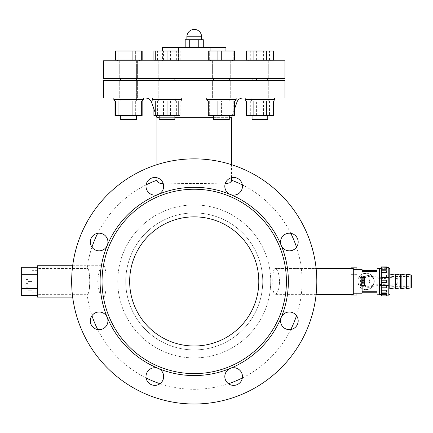 <?xml version="1.0" encoding="UTF-8"?>
<svg xmlns="http://www.w3.org/2000/svg" width="433" height="433" viewBox="0 0 433 433"><rect width="100%" height="100%" fill="white"/><g stroke="black" fill="none" stroke-linecap="round" stroke-linejoin="round"><path stroke-width="0.32" stroke-dasharray="2.17 1.62" d="M185.178 39.712L203.294 39.712M201.589 39.712L186.883 39.712L201.589 39.712M225.939 47.554L162.532 47.554M189.708 47.554L203.294 47.554L189.708 47.554L189.708 39.712M162.532 60.793L225.939 60.793L162.532 60.793L162.532 50.986M178.385 60.008L178.385 50.986M210.086 60.008L210.086 50.986M225.939 60.793L225.939 50.986M210.086 60.793L210.086 47.554M178.385 60.793L178.385 47.554M284.941 60.793L103.53 60.793M252.12 60.793L270.944 60.793L252.12 60.793M248.888 60.793L270.944 60.793L248.888 60.793L248.888 60.008L270.944 60.008L248.888 60.008M213.642 60.793L232.467 60.793L213.642 60.793M167.03 60.793L178.055 60.793L167.03 60.793M136.352 60.793L117.527 60.793L136.352 60.793M139.583 60.793L117.527 60.793L139.583 60.793L139.583 60.008L117.527 60.008L139.583 60.008M174.824 60.793L156.004 60.793L174.824 60.793M221.442 60.793L210.416 60.793L221.442 60.793M213.642 60.008L232.467 60.008L213.642 60.008M153.921 60.008L180.171 60.008L155.263 60.008L178.797 60.008L178.797 50.986L155.263 50.986L180.171 50.986L153.921 50.986M174.824 60.008L156.004 60.008L174.824 60.008M221.442 60.008L209.675 60.008L233.208 60.008L221.442 60.008L221.442 50.986L209.675 50.986L233.208 50.986L221.442 50.986L221.442 60.008M284.941 78.443L103.53 78.443M250.29 60.008L273.023 60.008L250.29 60.008L250.29 50.986L273.023 50.986L250.29 50.986M246.307 60.008L273.483 60.008M208.3 60.008L234.551 60.008M138.181 60.008L115.449 60.008L138.181 60.008L138.181 50.986L115.449 50.986L138.181 50.986M114.989 60.008L142.165 60.008M170.407 78.443L230.269 78.443L170.407 78.443M251.762 78.443L218.064 78.443L251.762 78.443M246.778 60.008L246.778 50.986M256.385 60.008L256.385 50.986M269.51 60.008L269.51 50.986M273.023 60.008L273.023 50.986M263.416 60.008L263.416 50.986M253.099 60.008L253.099 50.986L246.307 50.986M266.685 60.008L266.685 50.986L253.099 50.986M273.483 50.986L266.685 50.986M211.818 60.008L211.818 50.986L208.3 50.986M224.944 60.008L224.944 50.986L211.818 50.986M234.551 50.986L224.944 50.986M167.03 60.008L167.03 50.986M155.263 60.008L155.263 50.986M125.056 60.008L125.056 50.986M142.165 50.986L135.372 50.986L135.372 60.008L135.372 50.986L114.989 50.986M121.787 60.008L121.787 50.986L121.787 60.008M176.653 60.008L176.653 50.986M163.528 60.008L163.528 50.986M157.439 60.008L157.439 50.986M170.564 60.008L170.564 50.986M180.171 60.008L180.171 50.986M209.675 60.008L209.675 50.986L209.675 60.008M233.208 60.008L233.208 50.986L233.208 60.008M251.762 80.408L131.968 80.408L251.762 80.408M136.709 60.793L119.73 60.793L136.709 60.793M251.762 60.793L268.741 60.793L251.762 60.793M284.941 80.408L103.53 80.408M218.064 80.408L230.269 80.408L218.064 80.408M170.407 80.408L158.202 80.408L170.407 80.408M136.709 80.408L119.73 80.408L136.709 80.408M136.4 78.443L136.4 60.793L120.71 60.793L136.4 60.793L120.71 60.793L136.4 60.793L136.4 100.997L120.71 100.997L136.4 100.997L120.71 100.997L136.4 100.997L136.4 80.408M252.071 80.408L252.071 100.997L267.762 100.997L252.071 100.997L252.071 60.793L267.762 60.793L252.071 60.793L267.762 60.793L252.071 60.793L252.071 78.443M284.941 98.058L103.53 98.058M221.442 98.058L230.269 98.058L221.442 98.058M251.762 98.058L268.741 98.058L251.762 98.058M218.064 98.058L230.269 98.058L218.064 98.058M170.407 98.058L158.202 98.058L170.407 98.058M136.709 98.058L119.73 98.058L136.709 98.058M172.578 100.997L159.187 100.997L172.578 100.997M167.03 100.997L155.263 100.997L178.797 100.997L167.03 100.997L167.03 115.514L178.797 115.514L178.797 100.997M215.894 100.997L229.284 100.997L215.894 100.997M254.371 100.997L267.762 100.997L254.371 100.997M221.442 100.997L233.208 100.997L209.675 100.997L221.442 100.997L221.442 115.514L209.675 115.514L233.208 115.514L213.599 115.514L229.284 115.514L213.599 115.514L229.284 115.514L221.442 115.514L221.442 100.997M246.702 98.058L274.625 98.058L246.702 98.058M246.004 98.058L274.625 98.058L246.004 98.058M214.979 98.058L236.153 98.058L214.979 98.058M171.804 98.058L152.319 98.058L171.804 98.058M141.77 98.058L113.847 98.058L141.77 98.058M142.468 98.058L113.847 98.058L142.468 98.058M173.492 98.058L152.319 98.058L173.492 98.058M216.668 98.058L236.153 98.058L216.668 98.058M242.545 98.058L145.926 98.058L242.545 98.058M218.735 98.058L229.777 98.058L218.735 98.058M252.428 98.058L268.254 98.058L252.428 98.058M252.033 98.058L268.254 98.058L252.033 98.058M217.783 98.058L229.777 98.058L217.783 98.058M169.736 98.058L158.695 98.058L169.736 98.058M136.043 98.058L120.217 98.058L136.043 98.058M136.438 98.058L120.217 98.058L136.438 98.058M170.689 98.058L158.695 98.058L170.689 98.058M170.689 100.997L158.695 100.997L170.689 100.997M136.438 100.997L120.217 100.997L136.438 100.997M136.043 100.997L120.217 100.997L136.043 100.997M169.736 100.997L158.695 100.997L169.736 100.997M217.783 100.997L229.777 100.997L217.783 100.997M252.033 100.997L268.254 100.997L252.033 100.997M252.428 100.997L268.254 100.997L252.428 100.997M218.735 100.997L229.777 100.997L218.735 100.997M246.702 99.525L274.625 99.525L246.702 99.525M245.208 99.525L246.063 100.997L273.775 100.997L246.063 100.997L273.775 100.997L274.625 99.525L245.208 99.525L245.208 98.058M214.979 99.525L236.153 99.525L214.979 99.525M171.804 99.525L152.319 99.525L171.804 99.525M141.77 99.525L113.847 99.525L141.77 99.525M113.847 99.525L114.696 100.997L142.408 100.997L114.696 100.997L142.408 100.997L143.263 99.525L113.847 99.525L113.847 98.058M152.319 99.525L153.174 100.997L180.886 100.997L153.174 100.997L180.886 100.997L181.736 99.525L152.319 99.525L152.319 98.058M206.73 99.525L207.586 100.997L235.298 100.997L207.586 100.997L235.298 100.997L236.153 99.525L206.73 99.525L206.73 98.058M231.547 117.668L156.925 117.668M159.187 117.668L174.872 117.668M213.599 117.668L229.284 117.668M232.299 115.514L234.567 108.981M256.401 100.997L273.044 100.997L256.401 100.997L256.401 115.514L273.044 115.514L256.401 115.514M266.712 100.997L246.328 100.997L273.504 100.997L266.712 100.997L266.712 115.514L273.504 115.514M234.567 100.997L208.316 100.997L234.567 100.997M132.07 100.997L115.427 100.997L132.07 100.997M114.967 115.514L121.76 115.514L121.76 100.997L142.143 100.997L114.967 100.997L121.76 100.997L121.76 115.514L135.345 115.514L115.427 115.514L142.143 115.514M153.904 100.997L180.155 100.997L153.904 100.997L153.904 108.981M231.547 177.73L231.547 164.67M156.925 180.22C156.226 185.946 173.595 183.511 193.54 183.419C213.842 183.376 232.342 186.093 231.547 180.22M225.155 183.863L194.931 183.419L163.311 183.863M246.794 100.997L246.794 115.514M250.312 100.997L250.312 115.514M263.432 100.997L263.432 115.514M273.044 100.997L273.044 115.514M269.526 100.997L269.526 115.514M253.121 100.997L253.121 115.514L266.712 115.514M246.328 115.514L253.121 115.514M224.96 100.997L224.96 115.514L234.567 115.514M211.834 100.997L211.834 115.514L224.96 115.514M208.316 115.514L211.834 115.514M155.263 100.997L155.263 115.514L167.03 115.514M138.159 100.997L138.159 115.514M125.04 100.997L125.04 115.514M135.345 100.997L135.345 115.514L135.345 100.997M163.512 100.997L163.512 115.514L155.263 115.514M176.637 100.997L176.637 115.514L163.512 115.514M180.155 100.997L180.155 115.514L176.637 115.514M170.548 100.997L170.548 115.514L180.155 115.514M157.423 100.997L157.423 115.514L170.548 115.514M153.904 115.514L157.423 115.514M209.675 100.997L209.675 115.514L209.675 100.997M233.208 100.997L233.208 115.514L233.208 100.997M296.524 315.673A107.866 107.866 0 0 0 296.524 247.183M290.776 233.317A107.866 107.866 0 0 0 242.35 184.886M279.621 281.428C279.063 273.472 277.58 269.158 275.171 268.487L275.031 268.498C273.391 269.44 272.644 273.748 272.779 281.428C272.638 289.374 273.434 293.688 275.171 294.375C277.58 293.704 279.063 289.385 279.621 281.428C279.063 289.385 277.58 293.698 275.171 294.375C273.434 293.688 272.638 289.374 272.779 281.428C272.644 273.748 273.391 269.44 275.031 268.498L275.171 268.487C277.58 269.158 279.063 273.472 279.621 281.428M262.728 281.428A68.495 68.495 0 0 0 159.988 222.113A68.495 68.495 0 0 0 159.988 340.749A68.495 68.495 0 0 0 262.728 281.428A68.495 68.495 0 0 0 159.988 222.113A68.495 68.495 0 0 0 159.988 340.749A68.495 68.495 0 0 0 262.728 281.428A68.495 68.495 0 0 0 159.988 222.113A68.495 68.495 0 0 0 159.988 340.749A68.495 68.495 0 0 0 262.728 281.428A68.495 68.495 0 0 0 159.988 222.113A68.495 68.495 0 0 0 159.988 340.749A68.495 68.495 0 0 0 262.728 281.428M37.341 294.375L37.341 268.487L37.341 294.375L87.434 294.326L88.245 293.574L89.182 290.597L89.788 280.687L89.117 271.919L88.559 269.916L87.899 268.833L87.147 268.487C90.708 267.47 90.708 295.387 87.147 294.375A107.866 107.866 0 0 0 91.948 315.673M97.696 329.54A107.866 107.866 0 0 0 146.121 377.971M159.994 383.714A107.866 107.866 0 0 0 228.478 383.714M242.35 377.971A107.866 107.866 0 0 0 290.776 329.54M146.121 184.886A107.866 107.866 0 0 0 97.696 233.317M91.948 247.183A107.866 107.866 0 0 0 87.147 268.487L37.341 268.487M103.438 265.754C107.113 265.456 107.108 298.364 103.254 297.119C100.299 296.307 98.47 291.073 97.766 281.428C98.47 271.783 100.299 266.555 103.254 265.738L103.438 265.754M254.371 115.514L267.762 115.514L254.371 115.514M252.071 115.514L267.762 115.514L252.071 115.514L252.071 119.632L267.762 119.632L252.071 119.632L267.762 119.632L267.762 115.514M134.1 115.514L120.71 115.514L134.1 115.514M136.4 115.514L120.71 115.514L136.4 115.514L136.4 119.632L120.71 119.632L136.4 119.632L120.71 119.632L120.71 115.514M172.578 115.514L159.187 115.514L172.578 115.514M351.131 288.925L351.033 294.316L351.131 288.925M316.122 294.375L275.171 294.375L351.033 294.316L351.033 295.019M356.916 293.195L356.916 288.221L351.033 288.221L351.033 286.819L351.033 288.925L351.033 286.819L351.033 288.925L351.033 288.221L356.916 288.221L356.916 295.019M351.131 286.819L351.033 276.038L351.131 286.819M356.916 267.843L356.916 288.221L356.916 274.636L351.033 274.636L351.033 276.038L351.033 273.932L351.033 276.038L351.033 273.932L351.033 274.636L356.916 274.636L356.916 269.662M351.131 273.932L351.033 268.541L351.131 273.932M351.033 267.843L351.033 268.541L275.171 268.487L316.122 268.487M353.301 268.487L353.301 294.375M37.341 297.119L37.341 265.738M215.894 119.632L229.284 119.632L215.894 119.632M167.03 119.632L159.187 119.632L167.03 119.632M159.187 115.514L159.187 119.632L174.872 119.632L174.872 115.514M213.599 115.514L213.599 119.632L229.284 119.632L229.284 115.514M37.341 281.428L37.341 270.641L37.341 281.428M270.722 281.428A76.489 76.489 0 0 0 155.994 215.19A76.489 76.489 0 0 0 155.994 347.667A76.489 76.489 0 0 0 270.722 281.428A76.489 76.489 0 0 0 155.994 215.19A76.489 76.489 0 0 0 155.994 347.667A76.489 76.489 0 0 0 270.722 281.428M353.301 293.195L353.301 269.662L353.301 293.195M37.341 274.322L37.341 295.55L37.341 267.242L37.341 274.322L21.65 274.322L21.65 295.55M31.945 290.77L31.945 270.641L31.945 290.77L31.945 281.428L31.945 290.77L28.026 290.77L31.945 290.77M316.81 281.428A122.577 122.577 0 0 0 132.947 175.278A122.577 122.577 0 0 0 132.947 387.584A122.577 122.577 0 0 0 316.81 281.428A122.577 122.577 0 0 0 132.947 175.278A122.577 122.577 0 0 0 132.947 387.584A122.577 122.577 0 0 0 316.81 281.428A122.577 122.577 0 0 0 132.947 175.278A122.577 122.577 0 0 0 132.947 387.584A122.577 122.577 0 0 0 316.81 281.428M161.076 370.312A8.828 8.828 0 0 1 158.213 384.71A8.828 8.828 0 0 1 146.008 376.553A8.828 8.828 0 0 1 161.076 370.312A8.828 8.828 0 0 0 146.008 376.553A8.828 8.828 0 0 0 158.213 384.71A8.828 8.828 0 0 0 161.076 370.312M107.936 320.831A8.828 8.828 0 0 1 95.731 328.983A8.828 8.828 0 0 1 92.868 314.591A8.828 8.828 0 0 1 107.936 320.831A8.828 8.828 0 0 0 92.868 314.591A8.828 8.828 0 0 0 95.731 328.983A8.828 8.828 0 0 0 107.936 320.831M105.349 248.266A8.828 8.828 0 0 1 90.957 245.403A8.828 8.828 0 0 1 99.108 233.203A8.828 8.828 0 0 1 105.349 248.266A8.828 8.828 0 0 0 99.108 233.203A8.828 8.828 0 0 0 90.957 245.403A8.828 8.828 0 0 0 105.349 248.266M154.835 195.131A8.828 8.828 0 0 1 146.679 182.926A8.828 8.828 0 0 1 161.076 180.063A8.828 8.828 0 0 1 154.835 195.131A8.828 8.828 0 0 0 161.076 180.063A8.828 8.828 0 0 0 146.679 182.926A8.828 8.828 0 0 0 154.835 195.131M227.395 192.544A8.828 8.828 0 0 1 230.259 178.152A8.828 8.828 0 0 1 242.464 186.304A8.828 8.828 0 0 1 227.395 192.544A8.828 8.828 0 0 0 242.464 186.304A8.828 8.828 0 0 0 230.259 178.152A8.828 8.828 0 0 0 227.395 192.544M280.535 242.025A8.828 8.828 0 0 1 292.74 233.874A8.828 8.828 0 0 1 295.604 248.266A8.828 8.828 0 0 1 280.535 242.025A8.828 8.828 0 0 0 295.604 248.266A8.828 8.828 0 0 0 292.74 233.874A8.828 8.828 0 0 0 280.535 242.025M283.122 314.591A8.828 8.828 0 0 1 297.514 317.454A8.828 8.828 0 0 1 289.363 329.659A8.828 8.828 0 0 1 283.122 314.591A8.828 8.828 0 0 0 289.363 329.659A8.828 8.828 0 0 0 297.514 317.454A8.828 8.828 0 0 0 283.122 314.591M233.636 367.731A8.828 8.828 0 0 1 241.793 379.93A8.828 8.828 0 0 1 227.395 382.794A8.828 8.828 0 0 1 233.636 367.731A8.828 8.828 0 0 0 227.395 382.794A8.828 8.828 0 0 0 241.793 379.93A8.828 8.828 0 0 0 233.636 367.731M362.123 269.662L362.123 274.213C356.538 279.025 356.538 283.832 362.123 288.643L362.123 293.195M364.575 277.504L364.575 285.352L361.636 285.352L361.636 277.504M37.341 288.475L21.65 288.475M21.65 267.242L21.65 274.322M31.945 272.086L31.945 281.428L31.945 272.086L28.026 272.086L28.026 290.77L28.026 281.428L31.945 281.428L28.026 281.428L28.026 272.086L31.945 272.086M158.213 368.402A8.828 8.828 0 0 0 146.083 377.706A8.828 8.828 0 0 0 160.205 383.557A8.828 8.828 0 0 0 158.213 368.402A94.14 94.14 0 0 0 230.259 368.402A8.828 8.828 0 0 0 228.267 383.557A8.828 8.828 0 0 0 242.388 377.706A8.828 8.828 0 0 0 230.259 368.402A94.14 94.14 0 0 0 281.206 317.454A8.828 8.828 0 0 0 290.511 329.583A8.828 8.828 0 0 0 296.361 315.457A8.828 8.828 0 0 0 281.206 317.454A94.14 94.14 0 0 0 281.206 245.403A8.828 8.828 0 0 0 296.361 247.4A8.828 8.828 0 0 0 290.511 233.279A8.828 8.828 0 0 0 281.206 245.403A94.14 94.14 0 0 0 230.259 194.455A8.828 8.828 0 0 0 242.388 185.151A8.828 8.828 0 0 0 228.267 179.3A8.828 8.828 0 0 0 230.259 194.455A94.14 94.14 0 0 0 158.213 194.455A8.828 8.828 0 0 0 160.205 179.3A8.828 8.828 0 0 0 146.083 185.151A8.828 8.828 0 0 0 158.213 194.455A94.14 94.14 0 0 0 107.265 245.403A8.828 8.828 0 0 0 97.961 233.279A8.828 8.828 0 0 0 92.11 247.4A8.828 8.828 0 0 0 107.265 245.403A94.14 94.14 0 0 0 107.265 317.454A8.828 8.828 0 0 0 92.11 315.457A8.828 8.828 0 0 0 97.961 329.583A8.828 8.828 0 0 0 107.265 317.454A94.14 94.14 0 0 0 158.213 368.402M361.636 281.428L361.636 280.449L361.636 281.428M362.123 277.504L362.123 274.213A8.211 8.211 -0 0 1 373.809 278.755A8.211 8.211 -0 0 1 367.4 289.531A8.211 8.211 -0 0 1 362.123 274.213L362.123 274.213C368.808 272.038 372.851 274.408 374.258 281.326C372.965 288.378 368.921 290.819 362.123 288.643L362.123 285.352M362.123 292.215L377.029 292.215L377.029 270.641L377.029 291.274L362.123 291.274M364.575 281.428L364.575 280.449L364.575 281.428M377.029 270.641L362.123 270.641M362.123 271.588L377.029 271.588M366.064 286.841A5.883 5.883 180 0 0 370.686 286.841L366.064 286.841A5.883 5.883 0 0 1 365.122 286.332L364.635 285.975A5.883 5.883 0 0 0 372.082 285.996L395.941 284.654A0.98 0.98 105.5 0 0 396.866 283.675L396.866 279.182A0.98 0.98 74.5 0 0 395.941 278.202L372.082 276.86L371.628 276.525A5.883 5.883 0 0 1 371.628 286.332L372.082 285.996L371.693 285.038A4.904 4.904 0 0 1 365.008 284.99L363.314 284.99L363.314 277.867L365.008 277.867L364.635 276.887L363.314 276.887A0.98 0.974 -78.7 0 0 362.34 277.867L362.34 284.99A0.98 0.974 -101.3 0 0 363.314 285.969L364.635 285.969L365.008 284.99M363.303 278.976A3.675 3.675 180 0 0 363.303 283.88L368.786 283.88A3.675 3.675 180 0 0 368.786 278.976L363.303 278.976A3.675 3.675 0 0 0 363.303 283.88L368.786 283.88A3.675 3.675 0 0 0 368.786 278.976L363.303 278.976M377.029 292.215L377.029 291.274M28.026 277.997L28.026 287.804L28.026 277.997L25.082 277.997L25.082 284.86L25.082 277.997L28.026 277.997M286.413 281.428A92.175 92.175 0 0 0 148.146 201.599A92.175 92.175 0 0 0 148.146 361.257A92.175 92.175 0 0 0 286.413 281.428M377.029 268.633L377.029 294.224M370.686 286.841A5.883 5.883 0 0 0 373.555 278.635A5.883 5.883 0 0 0 365.122 276.525L364.635 276.887A5.883 5.883 0 0 1 372.082 276.86L371.693 277.818L395.886 279.182L395.886 283.675L371.693 285.038M365.122 276.525L361.512 276.525A0.985 0.98 -168.7 0 0 360.532 277.504L360.532 285.352A0.985 0.98 168.7 0 0 361.512 286.332L365.122 286.332M25.082 284.86L25.082 287.804L25.082 284.86L28.026 284.86L25.082 284.86M194.233 216.857A64.571 64.571 0 0 0 138.316 313.714A64.571 64.571 0 0 0 250.155 313.714A64.571 64.571 0 0 0 194.233 216.857A64.571 64.571 0 0 0 138.316 313.714A64.571 64.571 0 0 0 250.155 313.714A64.571 64.571 0 0 0 194.233 216.857A64.571 64.571 0 0 0 138.316 313.714A64.571 64.571 0 0 0 250.155 313.714A64.571 64.571 0 0 0 194.233 216.857M379.481 268.633L379.481 294.224L379.481 268.633M371.628 286.332L396.866 284.914A0.98 0.98 15.5 0 0 397.792 283.934L397.792 278.922A0.98 0.98 -15.5 0 0 396.866 277.943L371.628 276.525M25.082 281.428L25.082 283.388L25.082 281.428M379.481 268.487L379.481 294.375M28.026 281.428L28.026 279.469L28.026 281.428M381.343 294.375L381.343 268.487L381.343 294.375M386.739 295.977L386.739 295.1L381.343 295.1L381.343 294.532L381.343 294.96L381.343 294.532L381.343 294.96L386.739 294.96L386.739 294.532L381.343 294.532L386.739 294.532L386.739 293.59L386.739 294.96L386.739 293.59L381.343 293.59L381.343 291.966L386.739 292.091L381.343 291.966L386.739 291.966L386.739 290.229L386.739 292.091L386.739 290.229L381.343 290.229L381.343 287.793L386.739 287.793L386.739 285.531L386.739 287.793L386.739 285.531L381.343 285.531L381.343 282.657L386.739 282.657L386.739 280.205L386.739 282.657L386.739 280.205L381.343 280.205L381.343 277.331L386.739 277.331L386.739 275.063L386.739 277.331L386.739 275.063L381.343 275.063L381.343 272.628L386.739 272.628L386.739 270.766L381.343 270.896L381.343 269.266L386.739 269.266L386.739 267.897L386.739 268.325L381.343 268.325L381.343 267.756L386.739 267.756L386.739 266.89M381.343 270.766L386.739 270.896L381.343 270.766L381.343 272.628M381.343 267.897L381.343 268.325L381.343 267.897L381.343 268.325L386.739 268.325L386.739 267.897L381.343 267.897L381.343 269.266M381.343 266.89L381.343 267.756M386.739 275.063L381.343 275.063L381.343 277.331M381.343 280.205L381.343 282.657M381.343 285.531L381.343 287.793L386.739 287.793M381.343 290.229L381.343 292.091M381.343 293.59L381.343 294.96M381.343 295.1L381.343 295.977M389.776 274.073L389.776 277.905M395.172 278.359L395.172 287.831L395.172 278.359M395.172 274.657L395.172 288.199M405.959 275.025L405.959 287.831M405.959 274.657L405.959 288.199M411.35 275.437L411.35 287.42M409.012 277.017L411.35 277.017L411.35 285.84L409.012 285.84L409.012 277.017L409.012 285.84M409.012 279.079L409.012 286.332L409.012 279.079M389.776 279.079L389.776 286.332L389.776 279.079M198.763 47.554L198.763 39.712M236.992 102.009L151.48 102.009M155.263 102.009L178.797 102.009M208.316 102.009L234.567 102.009M364.635 285.975A5.883 5.883 0 0 0 372.082 285.996M372.082 276.86A5.883 5.883 0 0 0 364.635 276.887M361.512 286.332L363.314 285.969L363.314 284.99L360.532 285.352M397.792 283.934L395.886 283.675L395.941 284.654L396.866 284.914M396.866 277.943L395.941 278.202L395.886 279.182L397.792 278.922M365.008 277.867A4.904 4.904 0 0 1 371.693 277.818M360.532 277.504L363.314 277.867L363.314 276.887L361.512 276.525M388.796 295.16L388.796 267.702M395.746 274.176L395.746 288.681M400.011 274.928L400.011 287.929M400.574 274.554L400.574 288.308M401.137 274.176L401.137 288.681M406.533 274.176L406.533 288.681M410.944 274.955L410.944 287.902M201.589 36.767L186.883 36.767M270.944 60.793L270.944 60.008M117.527 60.793L117.527 60.008M178.055 60.793L178.055 60.008M156.004 60.793L156.004 60.008M232.467 60.793L232.467 60.008M210.416 60.793L210.416 60.008M256.504 80.408L256.504 78.443M131.968 80.408L131.968 78.443M158.202 60.793L158.202 78.443L158.202 60.793M175.852 60.793L175.852 78.443L175.852 60.793M119.73 60.793L119.73 78.443L119.73 60.793M137.38 60.793L137.38 78.443L137.38 60.793M212.614 60.793L212.614 78.443L212.614 60.793M230.269 60.793L230.269 78.443L230.269 60.793M251.091 60.793L251.091 78.443L251.091 60.793M268.741 60.793L268.741 78.443L268.741 60.793M212.614 80.408L212.614 98.058L212.614 80.408M230.269 80.408L230.269 98.058L230.269 80.408M251.091 80.408L251.091 98.058L251.091 80.408M268.741 80.408L268.741 98.058L268.741 80.408M158.202 80.408L158.202 98.058L158.202 80.408M175.852 80.408L175.852 98.058L175.852 80.408M119.73 80.408L119.73 98.058L119.73 80.408M137.38 80.408L137.38 98.058L137.38 80.408M159.187 78.443L159.187 80.408M174.872 78.443L174.872 80.408M120.71 78.443L120.71 80.408M213.599 80.408L213.599 78.443M229.284 80.408L229.284 78.443M267.762 80.408L267.762 78.443M274.625 99.525L274.625 98.058M143.263 99.525L143.263 98.058M181.736 99.525L181.736 98.058M236.153 99.525L236.153 98.058M229.777 100.997L229.777 98.058L229.777 100.997M213.106 100.997L213.106 98.058L213.106 100.997M268.254 100.997L268.254 98.058L268.254 100.997M251.584 100.997L251.584 98.058L251.584 100.997M175.365 100.997L175.365 98.058L175.365 100.997M158.695 100.997L158.695 98.058L158.695 100.997M136.888 100.997L136.888 98.058L136.888 100.997M120.217 100.997L120.217 98.058L120.217 100.997M156.172 115.514L155.263 112.889M156.925 177.73L156.925 164.67M72.668 297.119L103.254 297.119M72.668 265.738L103.254 265.738M37.341 270.641L31.945 270.641M37.341 292.215L31.945 292.215M364.575 280.449L361.636 280.449M364.575 282.408L361.636 282.408M28.026 275.052L25.082 275.052M28.026 287.804L25.082 287.804M28.026 279.469L25.082 279.469M28.026 283.388L25.082 283.388M409.012 276.525L389.776 276.525M409.012 286.332L389.776 286.332"/><path stroke-width="0.65" d="M203.294 47.554L203.294 39.712L185.178 39.712L185.178 47.554M162.532 50.986L162.532 47.554L225.939 47.554L225.939 50.986M178.385 60.793L178.385 60.008M178.385 50.986L178.385 47.554M210.086 60.793L210.086 60.008M210.086 50.986L210.086 47.554M103.53 60.793L284.941 60.793L284.941 78.443L103.53 78.443L103.53 60.793M248.888 60.793L248.888 60.008M273.483 60.008L246.307 60.008L246.307 50.986L273.483 50.986L273.483 60.008M234.551 60.008L208.3 60.008L208.3 50.986L234.551 50.986L234.551 60.008M178.797 60.008L153.921 60.008L153.921 50.986L178.797 50.986L178.797 60.008M141.694 60.008L114.989 60.008L114.989 50.986L142.165 50.986L142.165 60.008L141.694 60.008L141.694 50.986M266.685 60.008L266.685 50.986M253.099 60.008L253.099 50.986M231.033 60.008L231.033 50.986M217.907 60.008L217.907 50.986M167.03 60.008L167.03 50.986M155.263 60.008L155.263 50.986M132.087 60.008L132.087 50.986M118.961 60.008L118.961 50.986M115.449 60.008L115.449 50.986M103.53 80.408L284.941 80.408L284.941 98.058L103.53 98.058L103.53 80.408M252.071 78.443L252.071 80.408M274.625 99.525L273.775 100.997L246.063 100.997L245.208 99.525L274.625 99.525L274.625 98.058M236.153 99.525L235.298 100.997L207.586 100.997L206.73 99.525L236.153 99.525L236.153 98.058M181.736 99.525L180.886 100.997L153.174 100.997L152.319 99.525L181.736 99.525L181.736 98.058M143.263 99.525L142.408 100.997L114.696 100.997L113.847 99.525L143.263 99.525L143.263 98.058M242.545 98.058C239.855 98.199 238.004 99.514 236.992 102.009L234.567 108.981M156.925 164.67L156.925 117.668L159.187 117.668M174.872 117.668L213.599 117.668M229.284 117.668L231.547 117.668L232.299 115.514M242.35 184.886A107.866 107.866 0 0 0 231.547 180.22L231.547 177.73M231.547 164.67L231.547 117.668M231.547 180.22L231.26 181.416L229.744 182.786L225.155 183.863M163.311 183.863L159.831 183.229L157.72 182.087L156.925 180.22A107.866 107.866 0 0 0 146.121 184.886M246.328 100.997L246.328 115.514L253.121 115.514L253.121 100.997M266.712 100.997L266.712 115.514L253.121 115.514M273.504 100.997L273.504 115.514L266.712 115.514M234.567 100.997L234.567 115.514L208.316 115.514L208.316 100.997M217.923 100.997L217.923 115.514M231.049 100.997L231.049 115.514M178.797 100.997L178.797 115.514L153.904 115.514L153.904 108.981M155.263 100.997L155.263 115.514M167.03 100.997L167.03 115.514M132.07 100.997L132.07 115.514L114.967 115.514L114.967 100.997M141.678 100.997L141.678 115.514L132.07 115.514M115.427 100.997L115.427 115.514M118.945 100.997L118.945 115.514M142.143 100.997L142.143 115.514L141.678 115.514M296.524 247.183A107.866 107.866 0 0 0 290.776 233.317M91.948 315.673A107.866 107.866 0 0 0 97.696 329.54M146.121 377.971A107.866 107.866 0 0 0 159.994 383.714M228.478 383.714A107.866 107.866 0 0 0 242.35 377.971M290.776 329.54A107.866 107.866 0 0 0 296.524 315.673M97.696 233.317A107.866 107.866 0 0 0 91.948 247.183M316.122 294.375L353.301 294.375L353.301 268.487L316.122 268.487M72.668 265.738L37.341 265.738L37.341 297.119L72.668 297.119M267.762 115.514L267.762 119.632L252.071 119.632L252.071 115.514M229.284 115.514L229.284 119.632L213.599 119.632L213.599 115.514M174.872 115.514L174.872 119.632L159.187 119.632L159.187 115.514M136.4 115.514L136.4 119.632L120.71 119.632L120.71 115.514M351.033 294.375L351.033 295.019L356.916 295.019L356.916 293.195M356.916 269.662L356.916 267.843L351.033 267.843L351.033 268.487M353.301 293.195L362.123 293.195L362.123 285.352M362.123 277.504L364.575 277.504L364.575 285.352L361.636 285.352L362.123 269.662L353.301 269.662M37.341 274.322L21.65 274.322L21.65 267.242L37.341 267.242M37.341 288.475L21.65 288.475L21.65 274.322M37.341 295.55L21.65 295.55L21.65 288.475M158.213 368.402A8.828 8.828 0 0 1 160.205 383.557A8.828 8.828 0 0 1 146.083 377.706A8.828 8.828 0 0 1 158.213 368.402A94.14 94.14 0 0 0 230.259 368.402A8.828 8.828 0 0 1 242.388 377.706A8.828 8.828 0 0 1 228.267 383.557A8.828 8.828 0 0 1 230.259 368.402A94.14 94.14 0 0 0 281.206 317.454A8.828 8.828 0 0 1 296.361 315.457A8.828 8.828 0 0 1 290.511 329.583A8.828 8.828 0 0 1 281.206 317.454A94.14 94.14 0 0 0 281.206 245.403A8.828 8.828 0 0 1 290.511 233.279A8.828 8.828 0 0 1 296.361 247.4A8.828 8.828 0 0 1 281.206 245.403A94.14 94.14 0 0 0 230.259 194.455A8.828 8.828 0 0 1 228.267 179.3A8.828 8.828 0 0 1 242.388 185.151A8.828 8.828 0 0 1 230.259 194.455A94.14 94.14 0 0 0 158.213 194.455A8.828 8.828 0 0 1 146.083 185.151A8.828 8.828 0 0 1 160.205 179.3A8.828 8.828 0 0 1 158.213 194.455A94.14 94.14 0 0 0 107.265 245.403A8.828 8.828 0 0 1 92.11 247.4A8.828 8.828 0 0 1 97.961 233.279A8.828 8.828 0 0 1 107.265 245.403A94.14 94.14 0 0 0 107.265 317.454A8.828 8.828 0 0 1 97.961 329.583A8.828 8.828 0 0 1 92.11 315.457A8.828 8.828 0 0 1 107.265 317.454A94.14 94.14 0 0 0 158.213 368.402M316.81 281.428A122.577 122.577 0 0 0 132.947 175.278A122.577 122.577 0 0 0 132.947 387.584A122.577 122.577 0 0 0 316.81 281.428M362.123 291.274L377.029 291.274M377.029 271.588L362.123 271.588M364.575 277.504L361.636 277.504L364.575 277.504M377.029 270.641L362.123 270.641M377.029 292.215L362.123 292.215M286.413 281.428A92.175 92.175 0 0 0 148.146 201.599A92.175 92.175 0 0 0 148.146 361.257A92.175 92.175 0 0 0 286.413 281.428M379.481 294.224L377.029 294.224L377.029 268.633L379.481 268.633L377.029 268.633M194.233 216.857A64.571 64.571 0 0 1 250.155 313.714A64.571 64.571 0 0 1 138.316 313.714A64.571 64.571 0 0 1 194.233 216.857M381.343 294.375L379.481 294.375L379.481 268.487L381.343 268.487L379.481 268.487M381.343 282.657L381.343 280.205L386.739 280.205L386.739 282.657L381.343 282.657L381.343 287.793L386.739 287.793L381.343 287.793L381.343 295.1L386.739 295.1L386.739 295.977L381.343 295.977L381.343 295.1M381.343 277.331L381.343 275.063L386.739 275.063L386.739 277.331L381.343 277.331L381.343 280.205M381.343 272.628L381.343 270.766L386.739 270.766L386.739 272.628L381.343 272.628L381.343 275.063L386.739 275.063M381.343 269.266L381.343 267.897L386.739 267.897L386.739 269.266L381.343 269.266L381.343 270.766M381.343 267.756L381.343 266.89L386.739 266.89L386.739 267.756L381.343 267.897M381.343 285.531L386.739 285.531L386.739 287.793M381.343 290.229L386.739 290.229L386.739 292.091L381.343 292.091M381.343 293.59L386.739 293.59L386.739 294.96L381.343 294.96M395.172 287.831L389.776 288.784L389.776 268.682L389.776 274.073L395.172 275.025M389.776 288.784L389.776 277.905M395.172 278.181L395.172 274.657L395.746 274.176L395.746 288.681L395.172 288.199L395.172 278.181M401.137 288.681L405.959 287.831L405.959 275.025L401.137 274.176L400.574 274.554L400.574 288.308L401.137 288.681L401.137 274.176M405.959 278.181L405.959 274.657L406.533 274.176L406.533 288.681L405.959 288.199L405.959 278.181M410.944 274.955L410.944 287.902L411.35 287.42L411.35 275.437L410.944 274.955L406.533 274.176M411.35 285.84L411.35 277.017M198.763 47.554L198.763 39.712M189.708 47.554L189.708 39.712M201.589 39.712L201.589 36.767A7.356 7.356 0 0 0 194.233 29.417A7.356 7.356 0 0 0 186.883 36.767L201.589 36.767M155.263 112.889L151.48 102.009L155.263 102.009M178.797 102.009L208.316 102.009M234.567 102.009L236.992 102.009M364.575 285.352L361.636 285.352L364.575 285.352M386.739 267.702L388.796 267.702L388.796 295.16L389.776 294.175M395.746 288.681L400.011 287.929L400.011 274.928L395.746 274.176M270.944 60.793L270.944 60.008M232.467 60.793L232.467 60.008M210.416 60.793L210.416 60.008M178.055 60.793L178.055 60.008M156.004 60.793L156.004 60.008M139.583 60.793L139.583 60.008M117.527 60.793L117.527 60.008M120.71 78.443L120.71 80.408M136.4 78.443L136.4 80.408M159.187 78.443L159.187 80.408M174.872 78.443L174.872 80.408M213.599 78.443L213.599 80.408M229.284 78.443L229.284 80.408M267.762 78.443L267.762 80.408M245.208 99.525L245.208 98.058M206.73 99.525L206.73 98.058M152.319 99.525L152.319 98.058M113.847 99.525L113.847 98.058M151.48 102.009C150.468 99.514 148.616 98.199 145.926 98.058M156.925 117.668L156.172 115.514M156.925 180.22L156.925 177.73M386.739 295.16L388.796 295.16M388.796 267.702L389.776 268.682M400.011 274.928L400.574 274.554M400.011 287.929L400.574 288.308M410.944 287.902L406.533 288.681M186.883 39.712L186.883 36.767"/></g></svg>
